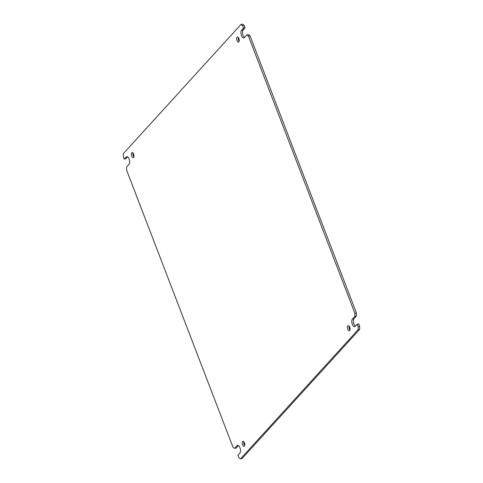 <?xml version="1.0" encoding="UTF-8"?>
<svg xmlns="http://www.w3.org/2000/svg" width="483" height="483" viewBox="0 0 483 483"><rect width="100%" height="100%" fill="white"/><g stroke="black" fill="none" stroke-linecap="round" stroke-linejoin="round"><path stroke-width="0.72" d="M129.118 159.01A4.087 1.872 77.4 0 1 129.064 164.286L126.606 166.985L126.57 170.004L232.981 447.204L234.623 448.381L237.081 445.688A4.087 1.872 77.4 0 1 237.594 445.368A4.087 1.872 77.4 0 1 239.954 447.747A4.087 1.872 77.4 0 1 239.9 453.03L237.926 455.191L238.874 457.673L240.522 458.85L358.108 329.732L358.138 326.713L357.191 324.232L355.216 326.399A4.087 1.872 77.4 0 1 354.697 326.713A4.087 1.872 77.4 0 1 352.143 323.749A4.087 1.872 77.4 0 1 352.397 319.058L354.854 316.359L354.884 313.34L248.479 36.14L246.837 34.963L244.38 37.656A4.087 1.872 77.4 0 1 243.861 37.976A4.087 1.872 77.4 0 1 241.307 35.011A4.087 1.872 77.4 0 1 241.56 30.32L243.535 28.153L242.581 25.671L240.939 24.494L123.352 153.612L123.322 156.637L124.27 159.112L126.244 156.945A4.087 1.872 77.4 0 1 126.757 156.631A4.087 1.872 77.4 0 1 129.118 159.01M236.996 40.548A2.626 1.201 77.4 0 1 237.364 36.95A2.626 1.201 77.4 0 1 238.88 38.477A2.626 1.201 77.4 0 1 238.511 42.075A2.626 1.201 77.4 0 1 236.996 40.548M238.276 37.408A2.626 1.201 -102.6 0 0 238.536 40.204A2.626 1.201 -102.6 0 0 239.139 41.278M131.744 156.124A2.626 1.201 77.4 0 1 132.113 152.525A2.626 1.201 77.4 0 1 133.628 154.059A2.626 1.201 77.4 0 1 133.26 157.657A2.626 1.201 77.4 0 1 131.744 156.124M133.018 152.984A2.626 1.201 -102.6 0 0 133.284 155.78A2.626 1.201 -102.6 0 0 133.888 156.854M242.581 444.867A2.626 1.201 77.4 0 1 242.949 441.269A2.626 1.201 77.4 0 1 244.464 442.796A2.626 1.201 77.4 0 1 244.096 446.395A2.626 1.201 77.4 0 1 242.581 444.867M243.861 441.722A2.626 1.201 -102.6 0 0 244.12 444.523A2.626 1.201 -102.6 0 0 244.724 445.592M347.832 329.291A2.626 1.201 77.4 0 1 348.201 325.687A2.626 1.201 77.4 0 1 349.716 327.22A2.626 1.201 77.4 0 1 349.348 330.819A2.626 1.201 77.4 0 1 347.832 329.291M349.112 326.146A2.626 1.201 -102.6 0 0 349.372 328.941A2.626 1.201 -102.6 0 0 349.982 330.016M124.27 159.112L125.809 158.768L127.59 156.812M242.581 25.671L244.126 25.327L242.478 24.15L240.939 24.494M243.535 28.153L245.074 27.809L244.126 25.327M241.56 30.32L243.1 29.97L245.074 27.809M243.1 29.97A4.087 1.872 -102.6 0 0 242.635 33.828A4.087 1.872 -102.6 0 0 244.573 37.445M246.837 34.963L248.377 34.619L250.019 35.796L356.43 312.996L354.884 313.34M248.479 36.14L250.019 35.796M354.854 316.359L356.394 316.015L356.43 312.996M352.397 319.058L353.936 318.714L356.394 316.015M353.936 318.714A4.087 1.872 -102.6 0 0 353.471 322.566A4.087 1.872 -102.6 0 0 355.41 326.188M357.191 324.232L358.73 323.888L359.678 326.363L358.138 326.713M358.108 329.732L359.648 329.388L359.678 326.363M359.648 329.388L242.061 458.506L240.522 458.85M234.623 448.381L236.163 448.037L238.427 445.555M127.361 156.697L126.244 156.945M238.197 445.435L237.081 445.688"/></g></svg>
